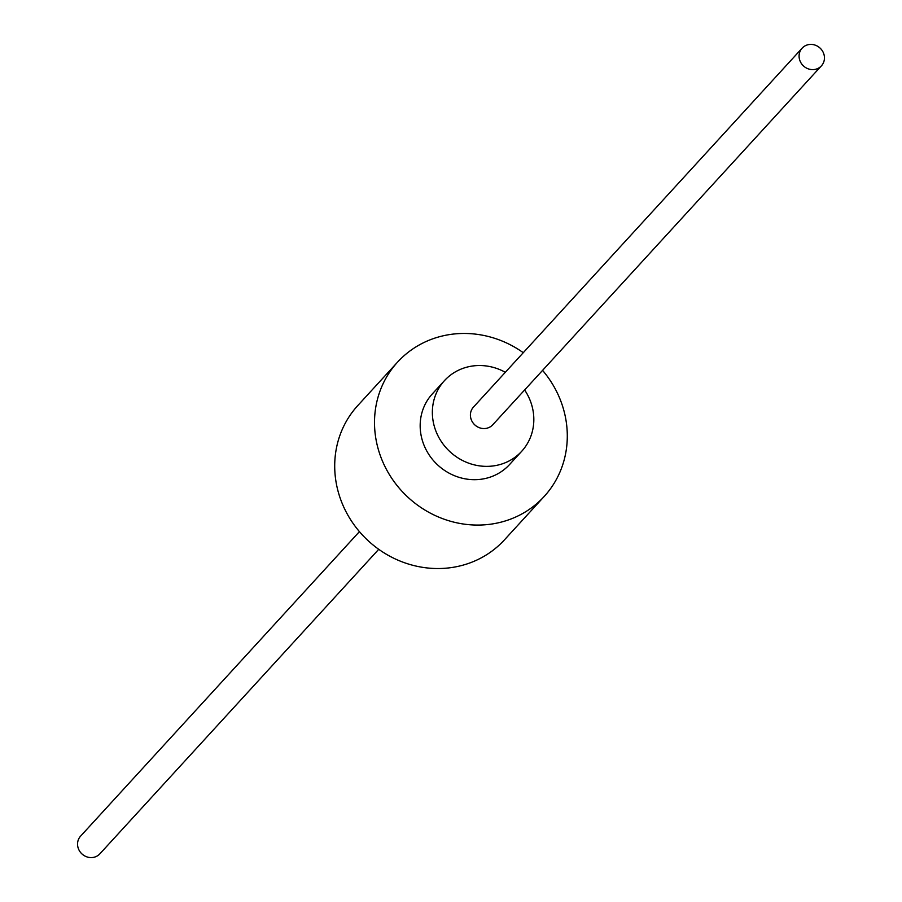 <?xml version="1.0" encoding="UTF-8"?>
<svg xmlns="http://www.w3.org/2000/svg" width="902" height="902" viewBox="0 0 902 902"><rect width="100%" height="100%" fill="white"/><g stroke="black" fill="none" stroke-linecap="round" stroke-linejoin="round"><path stroke-width="1.35" d="M524.626 389.968A52.339 48.764 -137.5 0 1 521.694 451.293A52.339 48.764 -137.5 0 1 503.023 463.594A52.339 48.764 -137.5 0 1 442.228 442.893A52.339 48.764 -137.5 0 1 444.494 380.599A52.339 48.764 -137.5 0 1 463.166 368.298A52.339 48.764 -137.5 0 1 505.334 372.289M821.418 65.846L492.751 424.786A13.079 12.188 -137.5 0 1 488.083 427.864A13.079 12.188 -137.5 0 1 472.873 422.688A13.079 12.188 -137.5 0 1 473.449 407.106L802.115 48.178A13.079 12.188 -137.5 0 1 806.783 45.1A13.079 12.188 -137.5 0 1 821.981 50.275A13.079 12.188 -137.5 0 1 821.418 65.846A13.079 12.188 -137.5 0 1 816.75 68.924A13.079 12.188 -137.5 0 1 801.551 63.749A13.079 12.188 -137.5 0 1 802.115 48.178M521.694 451.293L509.495 464.609A52.339 48.764 -137.5 0 1 490.835 476.91A52.339 48.764 -137.5 0 1 430.028 456.209A52.339 48.764 -137.5 0 1 432.306 393.926L444.494 380.599M542.576 370.372A99.434 92.647 -137.5 0 1 544.233 496.416A99.434 92.647 -137.5 0 1 508.773 519.8A99.434 92.647 -137.5 0 1 393.238 480.45A99.434 92.647 -137.5 0 1 397.568 362.119A99.434 92.647 -137.5 0 1 433.028 338.735A99.434 92.647 -137.5 0 1 523.273 352.693M544.233 496.416L504.432 539.881A99.434 92.647 -137.5 0 1 468.972 563.265A99.434 92.647 -137.5 0 1 353.437 523.915A99.434 92.647 -137.5 0 1 357.767 405.584L397.568 362.119M378.727 549.307L99.885 853.822A13.079 12.188 -137.5 0 1 95.217 856.9A13.079 12.188 -137.5 0 1 80.019 851.725A13.079 12.188 -137.5 0 1 80.582 836.154L359.424 531.628"/></g></svg>
